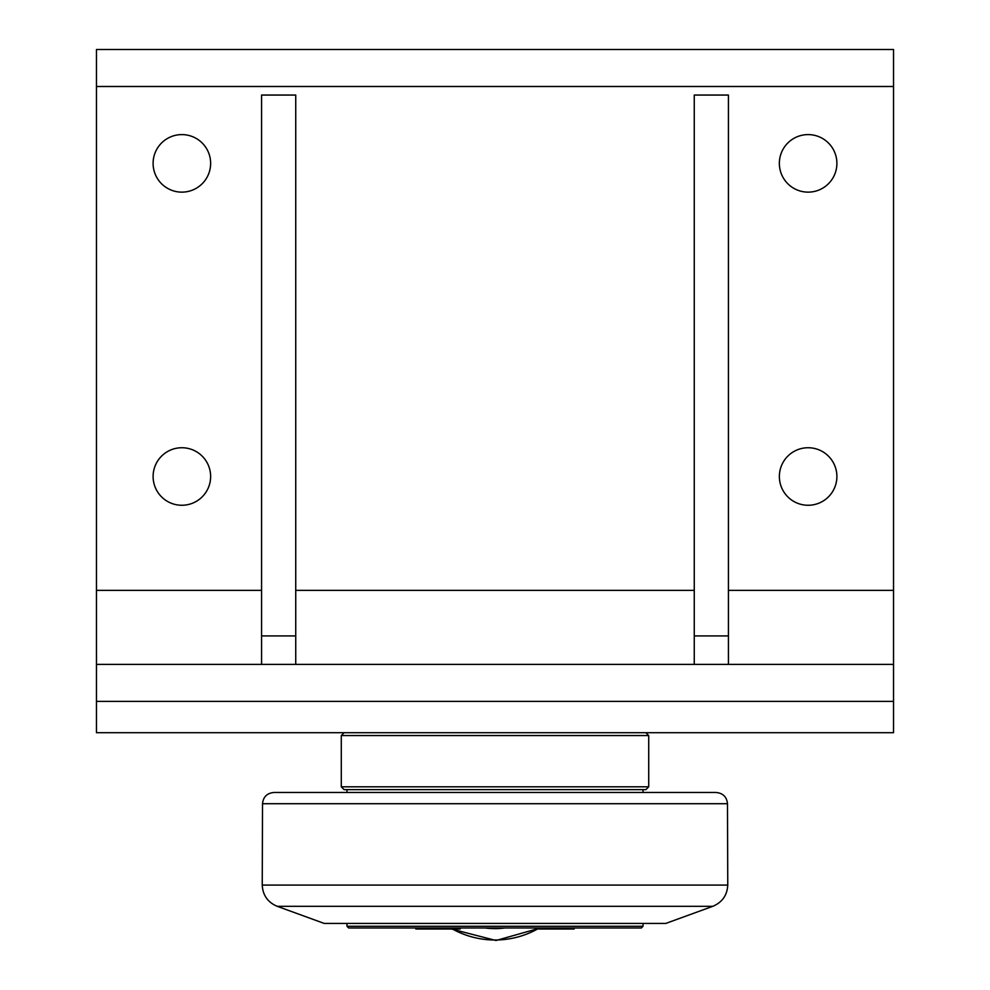 <?xml version="1.0" encoding="UTF-8"?>
<svg xmlns="http://www.w3.org/2000/svg" width="990" height="990" viewBox="0 0 990 990"><rect width="100%" height="100%" fill="white"/><g stroke="black" fill="none" stroke-linecap="round" stroke-linejoin="round"><path stroke-width="1.49" d="M538.56 929.004L574.138 929.004L574.138 927.976M415.862 927.976L415.862 929.004L460.276 929.004L460.276 927.976M727.489 803.707C726.747 796.876 722.948 793.139 716.104 792.483L273.896 792.483C267.053 793.139 263.253 796.876 262.511 803.707L727.489 803.707L727.761 885.085L262.239 885.085C262.808 895.282 267.807 902.36 277.225 906.32L712.775 906.32C722.193 902.36 727.192 895.282 727.761 885.085M712.775 906.32L665.8 923.423L324.2 923.423L277.225 906.32M344.124 789.636L645.876 789.636L648.722 786.79L341.278 786.79L344.124 789.636M344.124 732.699L341.278 735.545L648.722 735.545L648.722 786.79M694.262 635.914L728.43 635.914L728.43 95.052L694.262 95.052L694.262 664.377M728.43 635.914L728.43 664.377M261.57 635.914L295.738 635.914L295.738 95.052L261.57 95.052L261.57 664.377M295.738 635.914L295.738 664.377M96.463 701.39L96.463 732.699L893.537 732.699L893.537 664.377L96.463 664.377L96.463 701.39L893.537 701.39M210.635 476.499A28.772 28.772 0 0 1 167.483 501.41A28.772 28.772 0 0 1 167.483 451.589A28.772 28.772 0 0 1 210.635 476.499M836.896 163.362A28.772 28.772 0 0 1 793.745 188.286A28.772 28.772 0 0 1 793.745 138.452A28.772 28.772 0 0 1 836.896 163.362M210.635 163.362A28.772 28.772 0 0 1 167.483 188.286A28.772 28.772 0 0 1 167.483 138.452A28.772 28.772 0 0 1 210.635 163.362M836.896 476.499A28.772 28.772 0 0 1 793.745 501.41A28.772 28.772 0 0 1 793.745 451.589A28.772 28.772 0 0 1 836.896 476.499M261.57 590.362L96.463 590.362L96.463 664.377M96.463 590.362L96.463 86.501L893.537 86.501L893.537 49.5L96.463 49.5L96.463 86.501M893.537 664.377L893.537 86.501M643.03 792.483L643.03 789.636M348.678 927.976L641.322 927.976L643.03 926.269L346.97 926.269L348.678 927.976M643.03 926.269L643.03 923.423M893.537 590.362L728.43 590.362M694.262 590.362L295.738 590.362M504.9 927.976A76.366 76.366 0 0 1 485.1 927.976M452.455 929.004A87.751 87.751 0 0 0 539.352 927.976M262.511 803.707L262.239 885.085M341.278 735.545L341.278 786.79M645.876 732.699L648.722 735.545M346.97 789.636L346.97 792.483M346.97 923.423L346.97 926.269M451.44 929.004L496.015 940.5L540.317 927.976"/></g></svg>
